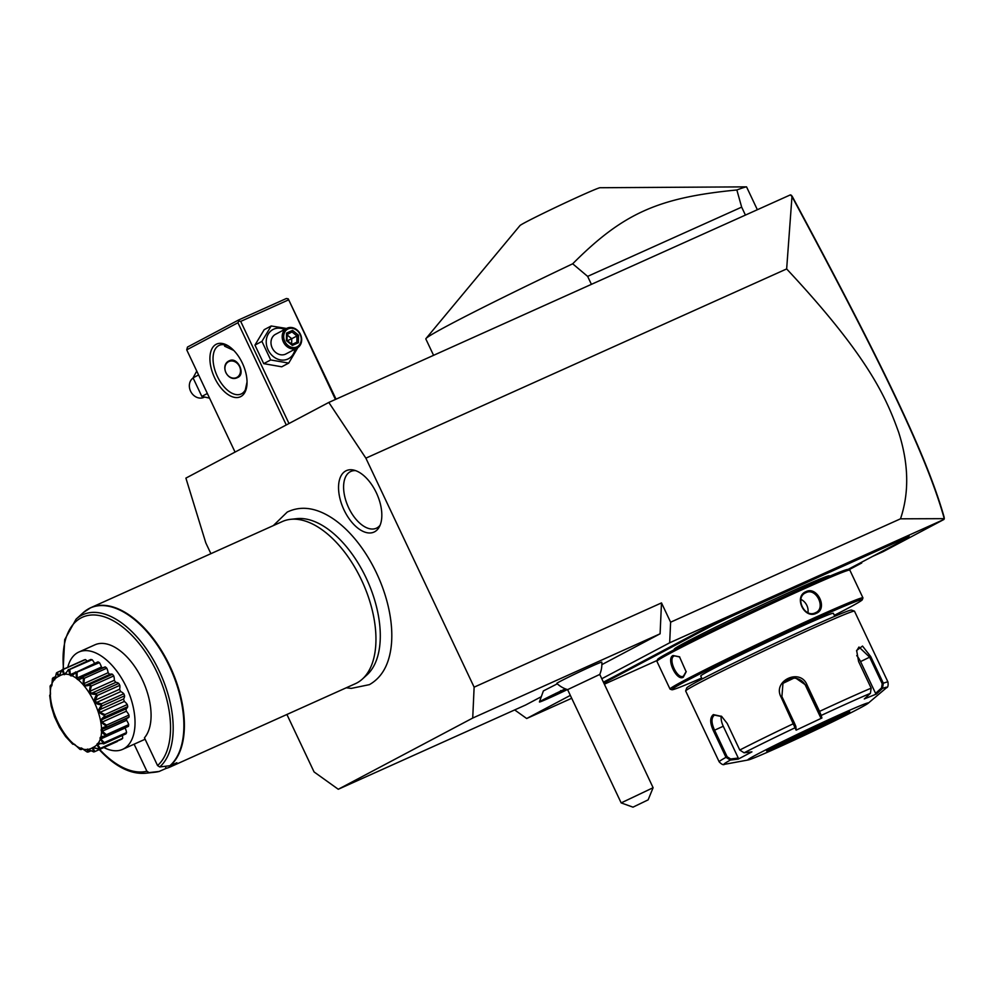 <?xml version="1.0" encoding="UTF-8"?>
<svg xmlns="http://www.w3.org/2000/svg" width="994" height="994" viewBox="0 0 994 994"><rect width="100%" height="100%" fill="white"/><g stroke="black" fill="none" stroke-linecap="round" stroke-linejoin="round"><path stroke-width="1.49" d="M286.906 714.475L314.067 771.928L338.271 789.261L472.722 718.053L474.126 687.165L365.879 458.159L328.815 402.433L185.903 478.114L205.82 542.923L210.902 553.67M273.325 525.602L287.241 512.072C300.374 505.76 314.725 507.375 330.269 516.917A93.97 50.967 65.8 0 1 390.543 650.946C387.735 666.986 380.69 678.219 369.408 684.642L351.255 688.395L346.26 687.786M345.788 470.92A33.684 18.277 65.8 0 1 353.578 470.05A33.684 18.277 65.8 0 1 376.85 493.869A33.684 18.277 65.8 0 1 379.211 527.081A33.684 18.277 65.8 0 1 374.576 531.802A33.684 18.277 65.8 0 1 344.011 509.922A33.684 18.277 65.8 0 1 345.788 470.92M601.805 678.728L669.67 642.795L943.902 519.477L944.275 518.657L900.502 518.818C909.348 492.626 908.727 463.776 898.638 432.241C886.399 398.283 869.154 357.206 786.652 268.939L791.982 196.539L790.404 194.861L328.815 402.433M786.652 268.939L365.879 458.159M900.502 518.818L670.615 622.194L661.495 602.911L474.126 687.165M661.495 602.911L660.091 633.799L472.722 718.053M541.295 696.707L525.627 705.007L338.271 789.261M601.867 664.638L660.091 633.799M557.286 683.822L543.37 690.929L539.419 701.938A24.9 0.733 -25.3 0 1 539.419 701.963A24.9 0.733 -25.3 0 1 539.419 701.938A24.9 0.733 -25.3 0 1 565.412 688.879M601.805 662.141A24.875 0.733 154.7 0 0 591.256 666.44A24.875 0.733 154.7 0 0 568.17 677.324A24.875 0.733 154.7 0 0 556.826 683.4A26.676 26.676 0 0 0 567.611 689.637L599.767 674.429A26.676 26.676 0 0 0 601.805 662.141M669.67 642.795L670.615 622.194M514.681 709.927L526.683 718.513L570.332 695.39M571.699 698.273L526.683 718.513M943.902 519.477L883.082 551.682L872.831 556.292M861.624 562.219L861.736 562.989L851.498 567.586M861.425 562.331L861.736 562.989L848.926 569.773M898.713 541.146L898.75 540.115A24.452 0.721 -25.3 0 1 909.125 535.903L908.702 537.083A23.558 0.696 154.7 0 0 898.713 541.146L830.537 571.798A46.681 1.367 -25.3 0 1 824.026 574.694L814.136 579.142A46.681 1.367 -25.3 0 1 806.768 582.496L738.604 613.149A23.558 0.696 154.7 0 0 709.231 627.251L704.945 629.525A46.681 1.367 -25.3 0 1 699.913 632.134L693.713 635.414A46.681 1.367 -25.3 0 1 690.047 637.415L617.436 675.858A46.681 1.367 -25.3 0 1 612.403 678.48L606.216 681.747A46.681 1.367 -25.3 0 1 603.843 683.052M898.75 540.115L830.586 570.767A45.799 1.342 154.7 0 1 824.138 573.637L814.123 578.148L814.136 579.142M806.768 582.496L806.817 581.465A45.799 1.342 154.7 0 0 814.123 578.148M806.817 581.465L738.641 612.118A24.452 0.721 -25.3 0 0 708.175 626.754L703.876 629.028A45.799 1.342 154.7 0 1 698.894 631.612L692.619 634.942L693.713 635.414M690.047 637.415L688.979 636.918A45.799 1.342 154.7 0 0 692.619 634.942M688.979 636.918L616.379 675.361A45.799 1.342 154.7 0 1 611.385 677.958L605.11 681.275L606.216 681.747M603.445 682.207A45.799 1.342 154.7 0 0 605.11 681.275M944.3 518.744L944.089 516.992C926.52 455.028 881.79 362.947 792.293 196.501L791.299 195.184M791.982 196.539C881.902 363.829 926.731 455.985 944.275 518.657M604.377 684.17A23.558 0.696 154.7 0 0 604.998 683.897L657.196 660.426M611.385 677.958L612.403 678.48M698.894 631.612L699.913 632.134M824.138 573.637L824.026 574.694M834.314 615.323A105.364 3.094 154.7 0 0 847.783 608.353A105.364 3.094 154.7 0 0 862.307 599.73L862.941 597.953A106.706 3.131 154.7 0 0 862.941 597.854L849.845 570.134A106.706 3.131 154.7 0 0 849.758 570.071A106.706 3.131 154.7 0 0 778.004 600.749A106.706 3.131 154.7 0 0 671.609 652.499A106.706 3.131 154.7 0 0 656.91 661.234L657.543 659.457A105.364 3.094 154.7 0 1 672.068 650.834A105.364 3.094 154.7 0 1 777.134 599.73A105.364 3.094 154.7 0 1 847.981 569.438L886.263 549.173A46.681 1.367 -25.3 0 1 891.295 546.563L897.495 543.283A46.681 1.367 -25.3 0 1 901.16 541.283L905.447 539.021A23.558 0.696 154.7 0 0 908.702 537.083M675.348 649.107A85.807 2.522 -25.3 0 1 674.28 649.107A85.807 2.522 -25.3 0 1 714.81 627.562A85.807 2.522 -25.3 0 1 793.038 590.709A85.807 2.522 -25.3 0 1 829.369 575.799A85.807 2.522 -25.3 0 1 828.685 576.632M673.037 655.518L679.486 656.785L686.158 671.82L683.3 677.212C676.665 681.549 665.818 658.612 673.037 655.518L679.772 657.009M862.941 597.854A106.706 3.131 154.7 0 0 792.479 627.835A106.706 3.131 154.7 0 0 684.717 680.219A106.706 3.131 154.7 0 0 670.006 689.053A106.706 3.131 154.7 0 0 670.093 689.115L671.869 689.749A105.364 3.094 154.7 0 0 701.677 678.02M806.022 591.629C817.354 585.814 828.176 608.75 816.273 613.323C804.208 619.51 793.398 596.574 806.022 591.629L805.972 592.648C816.298 587.268 826.399 608.614 815.465 612.739C804.432 618.504 794.33 597.158 805.972 592.648L805.513 592.871M656.91 661.234A106.706 3.131 154.7 0 0 656.91 661.333L670.006 689.053M686.195 671.459L683.412 676.193M683.3 677.212L683.599 676.094C677.585 680.12 667.496 658.774 674.106 656.015M862.307 599.73A105.364 3.094 154.7 0 0 794.069 628.618A105.364 3.094 154.7 0 0 686.307 680.965A105.364 3.094 154.7 0 0 671.869 689.749M702.137 679.001L700.72 676.007A73.357 2.15 -25.3 0 1 710.834 669.944A73.357 2.15 -25.3 0 1 784.925 633.923A73.357 2.15 -25.3 0 1 833.37 613.31L834.774 616.292M856.579 650.921L858.965 647.019L869.613 657.146L882.2 683.76L883.343 683.238L882.473 688.444L876.373 694.061L864.283 698.956L870.396 693.327L871.166 688.159L858.592 661.544L856.642 650.474L862.519 646.063L870.756 656.624L883.343 683.238A93.361 2.746 -25.3 0 1 887.965 682.008L854.492 611.186A93.361 2.746 154.7 0 0 854.43 611.136L851.473 610.08A91.137 2.671 154.7 0 0 790.18 636.284A91.137 2.671 154.7 0 0 699.304 680.48A91.137 2.671 154.7 0 0 686.742 687.947L685.674 690.905A93.361 2.746 154.7 0 0 685.674 690.992L719.147 761.802A93.361 2.746 -25.3 0 1 725.98 757.341L713.394 730.727C709.828 722.874 709.828 717.506 713.357 714.599L721.632 716.413L727.186 723.421L739.772 750.035L744.096 752.806L751.924 751.862L738.231 759.118L730.404 760.05L725.98 757.341L727.148 756.782L714.562 730.155C711.207 722.8 711.157 717.78 714.425 715.096L721.905 716.612M854.43 611.136A93.361 2.746 154.7 0 0 791.646 637.974A93.361 2.746 154.7 0 0 698.546 683.263A93.361 2.746 154.7 0 0 685.674 690.905M870.396 693.327A90.069 2.647 -25.3 0 0 821.181 715.456L821.901 718.016L796.119 730.155L781.011 696.98C772.301 680.84 800.083 667.707 806.966 684.754L819.541 711.381L821.181 715.456L819.975 715.084L820.671 717.581L805.637 685.785A13.332 13.32 -145.7 0 0 782.763 683.661M744.096 752.806A90.069 2.647 -25.3 0 1 795.411 727.596L795.871 726.44L794.492 723.21L781.905 696.583L782.961 683.363L795.026 677.597L806.01 685.239L819.975 715.084M868.085 703.317A66.685 1.963 154.7 0 0 827.48 720.228A66.685 1.963 154.7 0 0 756.968 754.421A66.685 1.963 154.7 0 0 748.234 759.963A66.685 1.963 154.7 0 0 795.038 739.722A66.685 1.963 154.7 0 0 859.164 708.474A66.685 1.963 154.7 0 0 868.085 703.317L886.462 687.786A90.069 2.647 -25.3 0 0 882.473 688.444L881.541 687.91L875.59 693.39L860.555 661.594A13.332 6.076 -116.2 0 0 856.716 655.605M882.2 683.76L881.541 687.91M748.234 759.963L724.576 764.311A90.069 2.647 -25.3 0 1 730.404 760.05L730.652 758.969L727.148 756.782M730.652 758.969L738.281 758.049L723.259 726.254A13.332 7.231 65.8 0 1 721.147 716.102M796.119 730.155L795.871 726.44M821.901 718.016L820.671 717.581M876.373 694.061L875.59 693.39M738.281 758.049L738.231 759.118M769.617 749.041A45.128 1.329 154.7 0 0 785.981 742.021A45.128 1.329 154.7 0 0 842.229 714.997A45.128 1.329 154.7 0 0 846.08 712.897M815.912 612.515L816.273 613.323M807.948 612.615A11.12 9.331 62.1 0 0 800.928 599.407M565.474 688.904A24.9 0.733 154.7 0 0 539.444 702A24.9 0.733 154.7 0 0 567.4 689.575M554.503 694.756L562.952 691.178L562.393 690.308M555.435 694.62L555.832 693.303M560.964 691.538L560.666 690.619M633.004 807.153L648.138 799.859L633.004 807.153L621.163 802.904L653.108 787.72L599.767 674.429M648.138 799.859L653.108 787.72M288.993 423.519L240.71 321.397L238.858 321.05L237.939 322.727L186.723 349.851L235.056 452.084M237.939 322.727L286.272 424.96M240.821 396.556A28.901 15.668 65.8 0 1 214.605 377.782A28.901 15.668 65.8 0 1 216.133 344.322A28.901 15.668 65.8 0 1 228.657 346.161A28.901 15.668 65.8 0 1 246.76 386.417A28.901 15.668 65.8 0 1 240.821 396.556M186.723 349.851L187.481 347.068L238.697 319.944L238.858 321.05M238.697 319.944L286.396 298.498L288.248 298.846L336.047 399.178M288.248 298.846L335.438 399.451M240.71 321.397L288.409 299.94M233.764 350.435L224.644 346.198L224.333 344.769M245.319 389.921L247.046 381.957M246.885 385.374A26.676 14.463 65.8 0 1 241.579 393.773A26.676 14.463 65.8 0 1 241.12 393.997A26.676 14.463 65.8 0 1 217.177 376.03A26.676 14.463 65.8 0 1 218.792 345.564A26.676 14.463 65.8 0 1 219.239 345.34A26.676 14.463 65.8 0 1 229.515 346.744M237.504 377.571C227.638 382.69 219.177 364.798 229.527 360.685C237.628 356.498 246.09 374.403 237.504 377.571L237.889 377.385M228.906 361.518A8.896 7.467 62.1 0 0 225.899 372.626A8.896 7.467 62.1 0 0 236.51 377.596A8.896 7.467 62.1 0 0 239.517 366.488A8.896 7.467 62.1 0 0 228.906 361.518M237.367 377.633A9.331 7.84 62.1 0 0 239.417 366.003A9.331 7.84 62.1 0 0 228.645 361.17M297.914 347.54L288.72 363.096L281.737 366.798L263.721 363.642L254.949 345.092L264.193 329.685L271.176 325.982L286.545 328.467M288.72 363.096L270.703 359.952L261.931 341.389L271.176 325.982M261.931 341.389L254.949 345.092M295.007 349.142A16.538 13.879 -117.9 0 1 287.788 359.07A16.538 13.879 -117.9 0 1 268.057 349.826A16.538 13.879 -117.9 0 1 273.661 329.188A16.538 13.879 -117.9 0 1 284.607 329.499M275.972 334.083A11.12 9.331 62.1 0 0 275.524 334.307A11.12 9.331 62.1 0 0 272.344 348.223A11.12 9.331 62.1 0 0 285.477 354.175A11.12 9.331 62.1 0 0 285.924 353.951L297.131 348.024A11.12 9.331 62.1 0 0 300.312 334.096A11.12 9.331 62.1 0 0 287.179 328.157A11.12 9.331 -117.9 0 0 286.732 328.368A11.12 9.331 -117.9 0 0 283.538 342.296A11.12 9.331 -117.9 0 0 296.672 348.235A11.12 9.331 62.1 0 0 297.131 348.024M270.703 359.952L263.721 363.642M296.734 346.956A10.002 8.399 -117.9 0 1 284.793 341.364A10.002 8.399 -117.9 0 1 288.185 328.877A10.002 8.399 62.1 0 1 300.126 334.469A10.002 8.399 62.1 0 1 296.734 346.956M298.399 342.731L298.511 335.202L292.571 330.381L286.52 333.102L286.421 340.631L292.36 345.44L298.399 342.731L296.871 342.209L296.957 335.935L292 331.934L287.104 334.133M292.36 345.44L291.826 344.483L292.36 345.44M286.52 333.102L286.968 334.195L286.52 333.102M292.571 330.381L292 331.934L287.104 334.518M298.511 335.202L291.739 338.706L291.664 344.148M287.092 334.941L291.739 338.706L287.428 340.718M209.56 398.147L201.832 396.42L193.06 377.857L196.762 371.085M207.361 393.5L201.832 396.42M198.589 374.937L193.06 377.857M204.478 397.078L204.292 397.178A11.12 9.331 -117.9 0 1 203.845 397.401A11.12 9.331 62.1 0 1 190.96 391.934A11.12 9.331 62.1 0 1 193.109 378.006M757.353 209.722L746.544 186.86L600.028 187.729A44.357 1.305 -25.3 0 0 569.624 200.8A44.357 1.305 -25.3 0 0 526.05 222.01A44.357 1.305 -25.3 0 0 519.974 225.563L426.016 338.519A177.839 5.218 -25.3 0 1 450.357 324.243A177.839 5.218 -25.3 0 1 572.681 263.795L587.64 276.382L741.661 207.125L736.852 189.978A177.839 5.218 -25.3 0 1 746.544 186.86M745.425 215.089L741.661 207.125M591.405 284.346L587.64 276.382M433.57 355.318L425.842 338.979A177.839 5.218 -25.3 0 1 426.016 338.519M572.681 263.795C622.989 213.375 658.065 197.607 736.852 189.978M290.509 519.34L296.734 518.657A86.963 47.165 65.8 0 1 367.445 580.769A86.963 47.165 65.8 0 1 366.997 674.876L362.35 679.088A88.913 48.234 -114.2 0 0 362.81 582.857A88.913 48.234 -114.2 0 0 290.509 519.34A88.913 48.234 -114.2 0 0 282.358 521.539L90.789 607.682A88.913 48.234 65.8 0 1 168.185 662.563A88.913 48.234 65.8 0 1 170.272 765.678L176.87 762.721A88.913 48.234 -114.2 0 1 171.825 766.175A88.913 48.234 -114.2 0 1 170.309 766.908A88.913 48.234 -114.2 0 1 166.197 768.362L165.228 766.324M170.309 766.908L355.293 683.723A88.913 48.234 -114.2 0 0 356.809 682.99A88.913 48.234 -114.2 0 0 362.35 679.088M166.197 768.362L159.127 771.456L149.075 772.599L146.888 771.22L134.115 744.195M159.599 771.332L159.127 771.456A88.839 48.184 -114.2 0 1 155.101 772.201L145.385 773.27C130.45 774.351 115.229 766.647 99.723 750.147L99.338 749.575M67.778 667.285A53.353 28.938 65.8 0 1 78.874 652.039L94.927 644.82A53.353 28.938 65.8 0 1 140.328 675.758A53.353 28.938 65.8 0 1 144.441 737.809L157.561 765.566L159.748 766.958L170.272 765.678M103.873 747.525A53.353 28.938 -114.2 0 0 122.635 749.352A53.353 28.938 -114.2 0 0 126.362 687.127A53.353 28.938 65.8 0 0 78.874 652.039M61.926 669.919L59.068 675.957C58.646 676.653 57.826 675.597 56.621 672.801L57.466 672.279L58.571 675.498L59.826 674.839L61.926 669.919L84.254 659.879A44.109 23.918 65.8 0 1 85.447 659.581A9.244 5.02 -114.2 0 1 87.087 661.122M94.927 751.551L94.008 751.886C92.517 748.967 92.181 747.563 92.976 747.687L99.388 749.19L94.306 747.761L93.051 748.42L94.927 751.551L117.267 741.512A9.244 5.02 -114.2 0 0 117.354 741.114M100.332 748.358L99.512 748.904C97.3 745.637 96.58 743.947 97.325 743.847C97.176 743.201 99.201 743.127 103.426 743.599L98.568 743.562L97.636 744.829L100.332 748.358L122.66 738.318A44.109 23.918 65.8 0 1 121.728 739.151L99.388 749.19M122.66 738.318A9.244 5.02 -114.2 0 0 122.374 735.473M104.233 742.605L103.55 743.338C100.667 739.983 99.562 738.144 100.232 737.834C99.922 737.101 101.773 736.455 105.786 735.895L101.313 737.2L100.779 738.964L104.233 742.605L126.573 732.566A44.109 23.918 65.8 0 1 125.94 733.87L103.612 743.91M126.573 732.566A9.244 5.02 -114.2 0 0 125.107 728.018A40.369 21.893 -114.2 0 0 125.182 727.794M128.338 726.378A9.244 5.02 -114.2 0 0 128.388 726.353A9.244 5.02 -114.2 0 0 128.45 726.328A44.109 23.918 65.8 0 0 128.723 724.638A9.244 5.02 -114.2 0 0 126.586 720.302A40.369 21.893 -114.2 0 0 126.685 718.488M104.904 728.279L102.37 729.087L102.27 731.236L106.383 734.678L105.836 735.572C99.487 731.137 99.624 728.117 106.246 726.502L106.731 727.074L104.904 728.279L127.965 717.904A9.244 5.02 -114.2 0 0 129.071 717.034A44.109 23.918 65.8 0 0 128.959 715.084A9.244 5.02 -114.2 0 0 126.313 711.232A40.369 21.893 -114.2 0 0 125.977 708.846A9.244 5.02 -114.2 0 0 127.754 706.635A44.109 23.918 65.8 0 0 127.282 704.547A9.244 5.02 -114.2 0 0 124.3 701.453A40.369 21.893 -114.2 0 0 123.542 698.993A9.244 5.02 -114.2 0 0 124.598 695.825A44.109 23.918 65.8 0 0 123.79 693.75A9.244 5.02 -114.2 0 0 120.684 691.625A40.369 21.893 -114.2 0 0 119.566 689.252A9.244 5.02 -114.2 0 0 119.827 685.351A44.109 23.918 65.8 0 0 118.733 683.412A9.244 5.02 -114.2 0 0 115.714 682.406A40.369 21.893 -114.2 0 0 114.298 680.294A9.244 5.02 -114.2 0 0 113.751 675.92A44.109 23.918 65.8 0 0 112.459 674.267A9.244 5.02 -114.2 0 0 109.999 674.292A9.244 5.02 -114.2 0 0 109.713 674.441A40.369 21.893 -114.2 0 0 108.11 672.727A9.244 5.02 -114.2 0 0 106.793 668.179A44.109 23.918 65.8 0 0 105.376 666.924A9.244 5.02 -114.2 0 0 104.37 667.16L81.558 677.411L105.376 666.924M102.655 667.931A40.369 21.893 -114.2 0 0 101.425 667.061A9.244 5.02 -114.2 0 0 99.412 662.65A44.109 23.918 65.8 0 0 97.984 661.867L75.78 672.416C72.811 675.324 71.183 676.417 70.86 675.709C70.189 676.007 69.505 674.056 68.81 669.857A44.109 23.918 -114.2 0 0 68.536 669.807L64.573 674.566C64.014 675.075 63.218 673.534 62.175 669.931A44.109 23.918 -114.2 0 0 61.939 669.993M94.567 663.408A9.244 5.02 -114.2 0 0 92.131 659.718A44.109 23.918 65.8 0 0 90.777 659.469L68.536 669.807M62.175 669.931L85.447 659.581M63.107 669.621L64.051 673.77L66.076 672.863M64.051 673.77L65.554 673.746L68.449 669.509M68.81 669.857L92.131 659.718M69.804 669.757L70.375 674.615L74.364 672.826M70.375 674.615L72.015 675.224L75.656 671.919M83.049 676.964L83.161 677.659C79.632 679.61 77.743 680.157 77.507 679.324C76.749 679.424 76.277 677.175 76.053 672.565A44.109 23.918 -114.2 0 0 75.78 672.416M76.053 672.565L99.412 662.65M77.085 672.689L77.11 677.995L101.425 667.061M77.11 677.995L78.787 679.2L81.558 677.411M83.446 677.908L84.453 678.219L83.794 683.661L85.397 685.375L90.119 684.307L90.193 685.164C86.242 686.071 84.192 686.071 84.043 685.152C83.235 685.003 83.036 682.58 83.446 677.908A44.109 23.918 -114.2 0 0 83.161 677.659M84.453 678.219L106.793 668.179M83.794 683.661L108.11 672.727M85.397 685.375L109.999 674.292M90.119 684.307L112.459 674.267M90.454 685.487L91.423 685.959L89.982 691.228L91.386 693.34L96.406 693.464L96.393 694.433C92.169 694.284 90.056 693.737 90.032 692.793C89.224 692.433 89.361 689.998 90.454 685.487A44.109 23.918 -114.2 0 0 90.193 685.164M91.423 685.959L113.751 675.92M89.982 691.228L114.298 680.294M91.386 693.34L115.714 682.406M96.406 693.464L118.733 683.412M96.617 694.818L97.499 695.39L95.25 700.186L96.368 702.559L101.463 703.789L101.338 704.821C94.206 704.199 92.628 700.869 96.617 694.818A44.109 23.918 -114.2 0 0 96.393 694.433M97.499 695.39L119.827 685.351M95.25 700.186L119.566 689.252M96.368 702.559L120.684 691.625M101.463 703.789L123.79 693.75M101.5 705.231L102.27 705.864L99.226 709.927L99.984 712.387L104.954 714.587L104.693 715.63C100.493 713.605 98.53 712.189 98.816 711.356C98.108 710.685 99.015 708.647 101.5 705.231A44.109 23.918 -114.2 0 0 101.338 704.821M102.27 705.864L124.598 695.825M99.226 709.927L123.542 698.993M99.984 712.387L124.3 701.453M104.954 714.587L127.282 704.547M104.792 716.04L105.426 716.674L101.661 719.78L101.997 722.166L106.631 725.123L106.234 726.117C102.32 723.408 100.568 721.706 100.99 721.01C100.406 720.265 101.674 718.6 104.792 716.04A44.109 23.918 -114.2 0 0 104.693 715.63M105.426 716.674L127.754 706.635M101.661 719.78L125.977 708.846M101.997 722.166L126.313 711.232M106.631 725.123L128.959 715.084M106.731 727.074L129.071 717.034M102.27 731.236L126.586 720.302M106.383 734.678L128.723 724.638M128.388 726.353L106.122 736.368L128.45 726.328M100.779 738.964L125.107 728.018M97.636 744.829L99.996 743.76M93.051 748.42L94.43 747.799M91.945 750.955L87.323 749.513L88.404 751.961L87.41 752.073L87.46 749.066L93.771 751.949A44.109 23.918 -114.2 0 0 94.008 751.886M88.404 751.961L91.311 750.656M82.502 748.644L80.862 748.035L81.197 749.563L80.179 749.464L81.173 747.923L87.149 752.023A44.109 23.918 -114.2 0 0 87.41 752.073M81.197 749.563L82.8 748.842M74.326 744.171L72.786 744.22L74.538 744.307L79.893 749.302A44.109 23.918 -114.2 0 0 80.179 749.464M56.621 672.801A44.109 23.918 -114.2 0 0 56.434 672.963L54.72 679.784L52.533 678.281A44.109 23.918 -114.2 0 0 52.409 678.542L51.812 685.798L50.172 685.972A44.109 23.918 -114.2 0 0 50.11 686.307L50.495 694.247L49.7 695.378A44.109 23.918 -114.2 0 0 49.725 695.763L51.154 705.839A44.109 23.918 -114.2 0 0 51.253 706.249L54.446 716.649A44.109 23.918 -114.2 0 0 54.608 717.059L59.342 727.061A44.109 23.918 -114.2 0 0 59.553 727.446L65.492 736.38A44.109 23.918 -114.2 0 0 65.753 736.716L72.512 743.972A44.109 23.918 -114.2 0 0 72.786 744.22M49.7 695.378L50.52 694.098M50.172 685.972L50.781 685.09L51.564 686.059L52.098 684.294M52.533 678.281L55.763 676.429M53.241 677.56L54.31 679.697L55.826 676.193M57.466 672.279L61.727 670.366M92.802 747.538C118.286 736.778 82.49 661.035 59.068 676.181C33.572 686.941 69.381 762.671 92.802 747.538M51.974 685.065L51.812 685.798M81.173 747.923L82.204 748.457M355.603 470.634A31.125 16.886 -114.2 0 0 350.298 471.703A31.125 16.886 -114.2 0 0 348.646 507.735A31.125 16.886 -114.2 0 0 376.888 527.951A31.125 16.886 -114.2 0 0 380.118 525.18M617.436 675.858L616.379 675.361M704.945 629.525L703.876 629.028M709.231 627.251L708.175 626.754M738.604 613.149L738.641 612.118M830.537 571.798L830.586 570.767M739.772 750.035A93.361 2.746 -25.3 0 1 793.585 723.595L794.492 723.21M818.596 711.853L819.541 711.381A93.361 2.746 -25.3 0 1 871.166 688.159M781.011 696.98L781.905 696.583M806.966 684.754L805.637 685.785M870.756 656.624L860.555 661.594M713.394 730.727L723.259 726.254M713.357 714.599L714.425 715.096M848.491 711.356L849.199 711.828L828.412 720.538L772.847 747.289A46.01 1.354 154.7 0 0 785.981 743.139A46.01 1.354 154.7 0 0 843.334 715.593A46.01 1.354 154.7 0 0 830.164 719.743A46.01 1.354 154.7 0 0 772.81 747.302L766.809 750.768L766.896 749.923M769.033 749.364A45.128 1.329 154.7 0 0 802.928 734.342A45.128 1.329 154.7 0 0 842.266 715.096A45.128 1.329 154.7 0 0 846.689 712.661M562.952 691.178L566.655 689.327M291.988 344.409L296.871 342.209L291.988 344.409M86.975 609.794A88.913 48.234 65.8 0 1 89.274 608.427A88.913 48.234 65.8 0 1 90.789 607.682L83.322 612.59A88.839 48.184 -114.2 0 1 164.085 656.015A88.839 48.184 -114.2 0 1 169.8 765.802M99.661 749.426A83.645 45.364 -114.2 0 0 146.888 771.22M157.561 765.566A83.645 45.364 -114.2 0 0 131.966 635.439A83.645 45.364 -114.2 0 0 63.579 669.173M149.075 772.599A85.782 46.532 65.8 0 1 145.385 773.27M83.322 612.59L76.078 619.15A85.782 46.532 65.8 0 1 153.971 660.911A85.782 46.532 65.8 0 1 159.748 766.958M676.231 647.603L676.628 648.448M826.971 576.358L827.356 577.191M847.981 569.438L849.758 570.071M886.462 687.786C887.903 687.488 888.412 685.562 887.965 682.008M724.576 764.311C723.433 765.243 721.619 764.411 719.147 761.802M567.611 689.625L621.163 802.904M275.524 334.307L286.732 328.368M292.099 344.496L287.017 340.383L287.104 333.959M122.635 749.352L145.112 739.238M159.363 771.419L155.101 772.201M76.078 619.15L64.709 639.639L63.144 669.372"/></g></svg>
